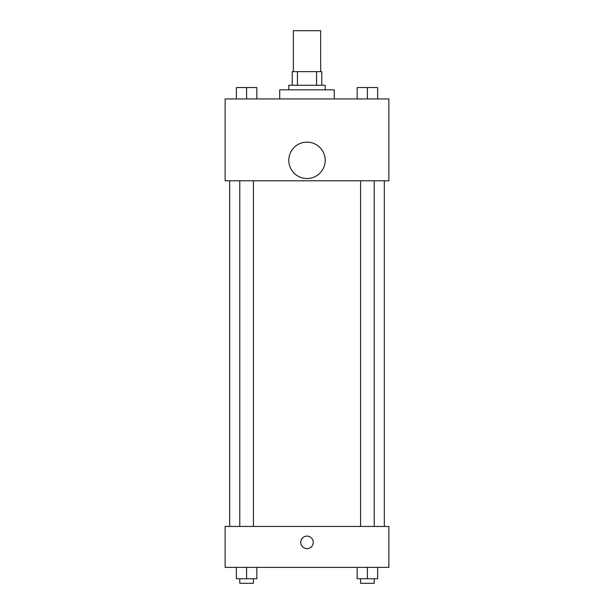 <?xml version="1.0" encoding="UTF-8"?>
<svg xmlns="http://www.w3.org/2000/svg" width="614" height="614" viewBox="0 0 614 614"><rect width="100%" height="100%" fill="white"/><g stroke="black" fill="none" stroke-linecap="round" stroke-linejoin="round"><path stroke-width="0.92" d="M320.646 71.631L320.646 30.7L293.354 30.7L293.354 71.631M297.429 85.277L297.429 71.631L292.218 71.631L292.218 85.277L292.218 71.631M297.429 71.631L321.782 71.631L321.782 85.277M316.571 85.277L316.571 71.631M288.81 89.828L288.81 85.277L325.19 85.277L325.19 89.828M334.292 98.923L334.292 89.828L279.708 89.828L279.708 98.923M225.131 98.923L388.869 98.923L388.869 180.792L225.131 180.792L225.131 98.923M307 178.513A18.19 18.19 0 0 1 291.243 151.228A18.19 18.19 0 0 1 322.757 151.228A18.19 18.19 0 0 1 307 178.513M225.131 526.451L388.869 526.451L388.869 567.382L225.131 567.382L225.131 526.451M307 548.617A6.255 6.255 0 0 1 301.581 539.238A6.255 6.255 0 0 1 312.419 539.238A6.255 6.255 0 0 1 307 548.617M357.164 567.382L357.164 578.749L377.633 578.749L377.633 567.382L377.633 578.749M367.402 578.749L367.402 567.382M374.225 578.749L374.225 583.3L360.579 583.3L360.579 578.749M236.367 567.382L236.367 578.749L256.836 578.749L256.836 567.382L256.836 578.749M246.598 578.749L246.598 567.382M253.421 578.749L253.421 583.3L239.775 583.3L239.775 578.749M357.164 98.923L357.164 87.549L377.633 87.549L377.633 98.923L377.633 87.549M367.402 98.923L367.402 87.549L360.579 87.518M374.225 87.549L367.402 87.518M236.367 98.923L236.367 87.549L256.836 87.549L256.836 98.923L256.836 87.549M246.598 98.923L246.598 87.549L239.775 87.518M253.421 87.549L246.598 87.518M384.318 526.451L384.318 180.792M229.682 526.451L229.682 180.792M360.579 180.792L360.579 526.451M374.225 180.792L374.225 526.451M253.421 526.451L253.421 180.792M239.775 526.451L239.775 180.792"/></g></svg>

